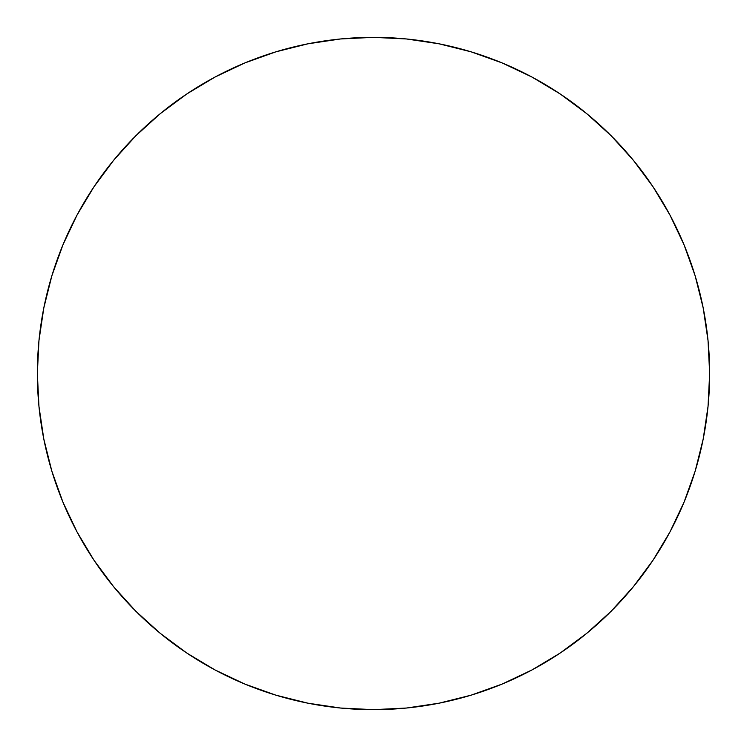 <?xml version="1.0" encoding="UTF-8"?>
<svg xmlns="http://www.w3.org/2000/svg" width="747" height="747" viewBox="0 0 747 747"><rect width="100%" height="100%" fill="white"/><g stroke="black" fill="none" stroke-linecap="round" stroke-linejoin="round"><path stroke-width="1.12" d="M37.35 373.5A336.15 336.15 0 0 1 373.5 37.35A336.15 336.15 0 0 1 709.65 373.5A336.15 336.15 0 0 1 373.5 709.65A336.15 336.15 0 0 1 37.35 373.5L38.965 406.452L43.812 439.077L51.823 471.077L62.935 502.143L77.044 531.957L94.001 560.259L113.656 586.75L135.805 611.195L160.25 633.344L186.741 652.999L215.043 669.956L244.857 684.065L275.923 695.177L307.923 703.188L340.548 708.035L373.5 709.65L406.452 708.035L439.077 703.188L471.077 695.177L502.143 684.065L531.957 669.956L560.259 652.999L586.75 633.344L611.195 611.195L633.344 586.75L652.999 560.259L669.956 531.957L684.065 502.143L695.177 471.077L703.188 439.077L708.035 406.452L709.65 373.5L708.035 340.548L703.188 307.923L695.177 275.923L684.065 244.857L669.956 215.043L652.999 186.741L633.344 160.25L611.195 135.805L586.75 113.656L560.259 94.001L531.957 77.044L502.143 62.935L471.077 51.823L439.077 43.812L406.452 38.965L373.5 37.35L340.548 38.965L307.923 43.812L275.923 51.823L244.857 62.935L215.043 77.044L186.741 94.001L160.25 113.656L135.805 135.805L113.656 160.25L94.001 186.741L77.044 215.043L62.935 244.857L51.823 275.923L43.812 307.923L38.965 340.548L37.35 373.5M695.177 275.923L684.065 244.857M560.259 94.001L531.957 77.044M275.923 51.823L244.857 62.935M94.001 186.741L77.044 215.043M51.823 471.077L62.935 502.143M186.741 652.999L215.043 669.956M471.077 695.177L502.143 684.065M652.999 560.259L669.956 531.957"/></g></svg>

